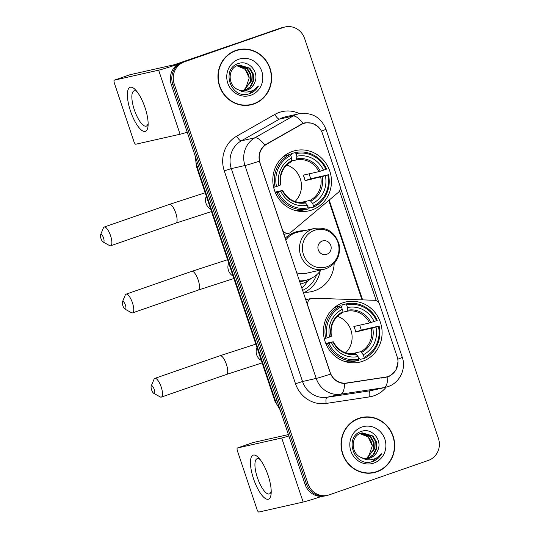 <?xml version="1.0" encoding="UTF-8"?>
<svg xmlns="http://www.w3.org/2000/svg" width="539" height="539" viewBox="0 0 539 539"><rect width="100%" height="100%" fill="white"/><g stroke="black" fill="none" stroke-linecap="round" stroke-linejoin="round"><path stroke-width="0.81" d="M260.061 162.872A15.732 14.903 77.3 0 1 266.792 144.142L301.031 124.637A15.732 14.903 77.3 0 1 303.396 123.559A15.732 14.903 77.3 0 1 304.926 123.121A15.732 14.903 77.3 0 1 322.477 133.578L340.021 186.009A5.828 5.518 -102.7 0 1 338.324 192.389L291.06 232.147A5.828 5.518 -102.7 0 1 282.321 229.385L259.886 162.913M342.979 302.77A30.885 29.254 77.3 0 0 324.64 340.075A30.885 29.254 77.3 0 0 359.574 362.168A30.885 29.254 77.3 0 0 362.565 361.312A30.885 29.254 77.3 0 0 380.905 324.006A30.885 29.254 77.3 0 0 345.971 301.914A30.885 29.254 77.3 0 0 342.979 302.77M292.347 151.446A30.885 29.254 77.3 0 0 274.007 188.751A30.885 29.254 77.3 0 0 308.941 210.843A30.885 29.254 77.3 0 0 311.933 209.988A30.885 29.254 77.3 0 0 330.272 172.682A30.885 29.254 77.3 0 0 295.338 150.59A30.885 29.254 77.3 0 0 292.347 151.446M334.173 263.369A30.885 29.254 -102.7 0 1 314.655 290.75A30.885 29.254 -102.7 0 1 311.657 291.606A30.885 29.254 -102.7 0 1 303.134 292.185M285.091 238.238A30.885 29.254 -102.7 0 1 295.062 232.208A30.885 29.254 -102.7 0 1 298.06 231.352A30.885 29.254 -102.7 0 1 304.481 230.672M397.135 356.703L379.591 304.272A5.828 5.518 -102.7 0 0 374.423 300.277L313.166 298.222A5.828 5.518 -102.7 0 0 307.897 305.842L330.158 372.361A15.732 14.903 77.3 0 0 346.712 383L385.513 377.132A15.732 14.903 77.3 0 0 386.51 376.943A15.732 14.903 77.3 0 0 397.135 356.703M304.724 292.273A30.885 29.254 77.3 0 0 320.159 271.144M316.561 274.883A28.264 26.768 -102.7 0 1 302.547 290.42M301.752 288.055A28.264 26.768 77.3 0 0 307.493 281.095M235.819 50.45A28.264 26.768 77.3 0 0 219.036 84.589A28.264 26.768 77.3 0 0 251.006 104.809A28.264 26.768 77.3 0 0 253.741 104.02A28.264 26.768 77.3 0 0 270.524 69.881A28.264 26.768 77.3 0 0 238.555 49.669A28.264 26.768 77.3 0 0 235.819 50.45M250.271 104.957A28.264 26.768 77.3 0 0 252.286 104.35A28.264 26.768 77.3 0 0 254.927 103.266M358.893 418.277A28.264 26.768 77.3 0 0 342.11 452.416A28.264 26.768 77.3 0 0 374.073 472.629A28.264 26.768 77.3 0 0 376.815 471.847A28.264 26.768 77.3 0 0 393.598 437.708A28.264 26.768 77.3 0 0 361.629 417.496A28.264 26.768 77.3 0 0 358.893 418.277M373.345 472.784A28.264 26.768 77.3 0 0 375.36 472.177A28.264 26.768 77.3 0 0 378.001 471.086M397.991 361.75L396.057 370.05L390.014 375.926L387.878 376.842L344.637 383.492C338.391 383.242 333.722 380.11 330.629 374.079L259.387 161.181C258.228 154.525 260.047 149.128 264.838 144.991L303.086 123.33L305.303 122.757L312.243 123.175L318.219 126.746M304.67 122.885L305.303 122.757M387.514 376.68L385.425 377.455M285.138 26.95L282.22 27.61A17.484 16.561 77.3 0 0 280.529 28.095L181.394 62.531A17.484 16.561 77.3 0 0 171.287 84.535L305.081 484.393L306.536 484.062A17.484 16.561 77.3 0 0 326.041 495.678A17.484 16.561 77.3 0 1 306.536 484.062L172.749 84.205L306.536 484.062L307.998 483.732A17.484 16.561 77.3 0 0 327.496 495.348A17.484 16.561 77.3 0 0 329.188 494.863L428.316 460.427A17.484 16.561 77.3 0 0 438.429 438.423L304.636 38.565A17.484 16.561 77.3 0 0 285.138 26.95A17.484 16.561 77.3 0 0 283.44 27.435L184.311 61.87A17.484 16.561 77.3 0 0 174.205 83.875L307.998 483.732M181.394 62.531L182.856 62.201A17.484 16.561 77.3 0 0 172.749 84.205A17.484 16.561 77.3 0 1 182.856 62.201L281.985 27.765L184.311 61.87M283.676 27.28A17.484 16.561 77.3 0 0 281.985 27.765A17.484 16.561 77.3 0 1 283.676 27.28M340.318 187.478L378.944 302.925M339.536 190.941L376.249 300.668M365.84 417.199A28.264 26.768 77.3 0 0 360.901 417.671M242.766 49.372A28.264 26.768 77.3 0 0 237.834 49.844M305.081 484.393A17.484 16.561 77.3 0 0 324.579 496.008L327.496 495.348M238.622 49.952A27.967 26.492 77.3 0 0 235.907 50.727A27.967 26.492 77.3 0 0 219.299 84.515A27.967 26.492 77.3 0 0 250.938 104.519A27.967 26.492 77.3 0 0 253.653 103.744A27.967 26.492 77.3 0 0 270.261 69.962A27.967 26.492 77.3 0 0 238.622 49.952L237.167 50.282A27.967 26.492 77.3 0 0 234.452 51.057A27.967 26.492 77.3 0 0 233.171 51.542M238.582 89.845A13.172 12.471 77.3 0 0 245.858 90.498A13.172 12.471 77.3 0 0 247.131 90.128A13.172 12.471 77.3 0 0 254.603 82.73C259.805 72.394 248.809 59.775 238.777 63.434C220.363 68.298 230.571 99.654 248.762 93.927L249.658 93.645C253.512 92.257 256.449 89.71 258.477 86.018C255.789 89.198 252.42 91.145 248.371 91.852C244.901 92.385 241.64 91.718 238.582 89.845C227.613 86.227 227.337 68.345 237.881 65.367L239.121 65.01L249.8 68.15L253.269 73.883L253.586 80.722L250.608 86.833L244.814 90.68M254.603 82.73C252.986 86.429 250.392 88.922 246.815 90.202L245.683 90.532M237.982 65.334L247.482 68.675L250.958 74.409L251.275 81.241L243.641 90.781M237.699 65.435L246.902 68.803L250.379 74.537L250.696 81.369L243.338 90.788M238.838 65.084L249.22 68.278L252.697 74.018L253.007 80.85L250.035 86.954L244.524 90.714M238.757 59.236A19 17.996 77.3 0 0 227.775 83.147A19 17.996 77.3 0 0 250.803 95.241A19 17.996 77.3 0 0 261.786 71.33A19 17.996 77.3 0 0 238.757 59.236M236.864 65.785L245.171 69.194L249.207 78.014A13.172 12.471 77.3 0 0 236.601 65.913M249.207 78.014L245.238 89.703M245.339 105.428A27.967 26.492 77.3 0 0 249.483 104.849L250.938 104.519M258.477 86.018L249.389 93.705L248.479 93.988M130.465 110.973A23.312 7.431 70.8 0 1 127.797 90.64A23.312 7.431 70.8 0 1 135.633 90.013A23.312 7.431 70.8 0 1 145.045 107.685A23.312 7.431 70.8 0 1 148.063 125.803A23.312 7.431 70.8 0 1 141.178 129.886A23.312 7.431 70.8 0 1 130.465 110.973M137.149 91.825A18.649 5.942 -109.2 0 0 134.049 90.875A18.649 5.942 -109.2 0 0 134.332 109.808A18.649 5.942 -109.2 0 0 146.285 126.106A18.649 5.942 -109.2 0 0 148.137 123.444M177.796 64.323A23.312 0.795 161.5 0 1 158.641 70.164L114.356 80.163A2.911 0.93 -109.2 0 0 114.322 80.17A2.911 0.93 -109.2 0 0 114.369 83.127L133.955 141.669A2.911 0.93 -109.2 0 0 135.788 144.223L180.073 134.231L158.641 70.164M187.242 132.217A23.312 0.795 161.5 0 1 180.073 134.231M129.946 74.746A2.911 0.93 70.8 0 1 129.973 74.732A2.911 0.93 70.8 0 1 130.007 74.726L174.292 64.727L235.887 43.551A2.911 2.762 -102.7 0 1 236.17 43.47L236.426 43.41M361.696 417.779A27.967 26.492 77.3 0 0 358.981 418.554A27.967 26.492 77.3 0 0 342.373 452.336A27.967 26.492 77.3 0 0 374.012 472.346A27.967 26.492 77.3 0 0 376.721 471.571A27.967 26.492 77.3 0 0 393.335 437.783A27.967 26.492 77.3 0 0 361.696 417.779L360.234 418.109A27.967 26.492 77.3 0 0 357.525 418.884A27.967 26.492 77.3 0 0 356.245 419.362M361.656 457.672A13.172 12.471 77.3 0 0 368.932 458.318A13.172 12.471 77.3 0 0 370.205 457.955A13.172 12.471 77.3 0 0 377.677 450.557C382.879 440.222 371.883 427.602 361.844 431.261C343.431 436.125 353.645 467.475 371.836 461.748L372.732 461.472C376.579 460.077 379.523 457.537 381.551 453.845C378.863 457.025 375.494 458.965 371.445 459.679C367.975 460.212 364.714 459.538 361.656 457.672C350.687 454.047 350.411 436.166 360.955 433.194L362.195 432.837L372.867 435.977L376.343 441.71L376.66 448.542L373.682 454.653L367.888 458.507M377.677 450.557C376.06 454.256 373.466 456.742 369.889 458.029L368.757 458.359M361.049 433.161L370.556 436.496L374.032 442.229L374.349 449.068L366.709 458.601M360.773 433.262L369.976 436.63L373.453 442.364L373.77 449.196L366.412 458.608M361.905 432.905L372.294 436.105L375.764 441.839L376.081 448.677L373.109 454.775L367.598 458.541M361.831 427.056A19 17.996 77.3 0 0 350.842 450.968A19 17.996 77.3 0 0 373.877 463.068A19 17.996 77.3 0 0 384.859 439.15A19 17.996 77.3 0 0 361.831 427.056M359.937 433.612L368.238 437.021L372.281 445.841A13.172 12.471 77.3 0 0 359.675 433.733M372.281 445.841L368.312 457.53M368.406 473.255A27.967 26.492 77.3 0 0 372.55 472.676L374.012 472.346M381.551 453.845L372.462 461.532L371.553 461.815M100.968 238.501A4.076 1.3 -109.2 0 0 103.09 241.984A4.076 1.3 -109.2 0 0 103.522 237.928A4.076 1.3 -109.2 0 0 100.571 234.728A4.076 1.3 -109.2 0 0 100.968 238.501M100.571 234.728L103.4 227.936A9.904 3.16 70.8 0 1 104.216 227.04A9.904 3.16 70.8 0 1 110.562 235.705A9.904 3.16 70.8 0 1 110.717 245.757A9.904 3.16 70.8 0 1 109.518 245.562L103.09 241.984M275.146 192.106L282.463 190.449L280.779 191.217A25.057 23.736 77.3 0 0 307.425 205.211L308.288 208.957A28.904 27.374 77.3 0 1 308.14 208.991A28.904 27.374 77.3 0 1 276.952 192.504L275.449 192.841M283.386 156.573L284.093 156.411L283.386 156.573M291.464 154.747L290.427 154.983L291.464 154.747L291.363 153.514L295.264 152.638L295.999 153.662A27.738 26.276 77.3 0 1 325.913 169.374L326.6 169.091A28.904 27.374 77.3 0 0 295.412 152.604A28.904 27.374 77.3 0 0 295.264 152.638M325.913 169.374L318.872 171.638L303.214 175.175A21.56 20.421 -102.7 0 1 305.061 180.7L310.579 178.78A27.678 26.216 77.3 0 0 308.995 173.868M310.579 178.78L327.759 174.899A27.738 26.276 77.3 0 1 313.496 205.952L313.503 207.144A28.904 27.374 77.3 0 0 328.446 174.616M313.503 207.144L309.602 208.027L308.921 206.922L308.065 207.117M294.078 210.129A28.904 27.374 77.3 0 0 304.239 209.873L308.14 208.991M273.637 187.309L276.52 186.534A27.738 26.276 77.3 0 1 290.784 155.475L290.049 154.45L286.148 155.326A28.904 27.374 77.3 0 0 282.227 157.617M290.049 154.45A28.904 27.374 77.3 0 0 275.106 186.979M276.952 192.504L278.367 192.052A27.738 26.276 77.3 0 0 308.281 207.764M313.496 205.952L312.64 203.398A25.057 23.736 77.3 0 0 325.347 175.734L327.759 174.899M278.367 192.052L280.779 191.217M290.784 155.475L291.639 158.035A25.057 23.736 77.3 0 0 278.933 185.692L276.52 186.534M325.347 175.734L305.061 180.7M300.54 202.536L310.053 200.387L312.64 203.398M307.425 205.211L304.838 202.199C295.183 203.506 287.772 199.585 282.618 190.435M280.772 184.911C279.364 174.427 282.887 166.679 291.356 161.68L291.639 158.035M278.933 185.692L280.617 184.931M282.463 190.449L282.342 190.577A22.416 21.23 77.3 0 0 305.754 202.873M295.574 210.574L296.282 210.412L295.574 210.574M323.501 170.209A25.057 23.736 77.3 0 0 296.854 156.222L295.999 153.662M296.854 156.222L296.504 159.894L291.646 160.986M294.995 201.525A21.56 20.421 77.3 0 0 300.924 180.989A21.56 20.421 77.3 0 0 286.748 164.988M151.6 389.832A4.076 1.3 -109.2 0 0 153.73 393.315A4.076 1.3 -109.2 0 0 154.154 389.252A4.076 1.3 -109.2 0 0 151.203 386.052A4.076 1.3 -109.2 0 0 151.6 389.832M151.203 386.052L154.033 379.267A9.904 3.16 70.8 0 1 154.848 378.371A9.904 3.16 70.8 0 1 161.195 387.029A9.904 3.16 70.8 0 1 161.35 397.088A9.904 3.16 70.8 0 1 160.157 396.886L153.73 393.315M325.778 343.431L333.102 341.78L331.418 342.541A25.057 23.736 77.3 0 0 358.058 356.535L358.92 360.281A28.904 27.374 77.3 0 1 358.772 360.315A28.904 27.374 77.3 0 1 327.584 343.828L326.082 344.172M334.018 307.897L334.726 307.742L334.018 307.897M342.097 306.078L341.066 306.307L342.097 306.078L341.995 304.845L345.897 303.962L346.638 304.993A27.738 26.276 77.3 0 1 376.545 320.698L377.233 320.415A28.904 27.374 77.3 0 0 346.045 303.929A28.904 27.374 77.3 0 0 345.897 303.962M376.545 320.698L369.505 322.969L353.847 326.499A21.56 20.421 -102.7 0 1 355.693 332.024L361.211 330.111A27.678 26.216 77.3 0 0 359.628 325.199M361.211 330.111L378.391 326.223A27.738 26.276 77.3 0 1 364.128 357.276L364.135 358.469A28.904 27.374 77.3 0 0 379.079 325.94M364.135 358.469L360.234 359.351L359.553 358.253L358.698 358.448M344.711 361.46A28.904 27.374 77.3 0 0 354.871 361.197L358.772 360.315M324.269 338.64L327.153 337.859A27.738 26.276 77.3 0 1 341.416 306.806L340.682 305.775L336.781 306.657A28.904 27.374 77.3 0 0 332.859 308.941M340.682 305.775A28.904 27.374 77.3 0 0 325.738 338.303M327.584 343.828L328.999 343.383A27.738 26.276 77.3 0 0 358.913 359.089M364.128 357.276L363.273 354.723A25.057 23.736 77.3 0 0 375.979 327.065L378.391 326.223M328.999 343.383L331.418 342.541M341.416 306.806L342.272 309.359A25.057 23.736 77.3 0 0 329.565 337.023L327.153 337.859M375.979 327.065L355.693 332.024M351.172 353.86L360.685 351.711L363.273 354.723M358.058 356.535L355.471 353.523C345.816 354.837 338.404 350.916 333.25 341.76M331.404 336.242C329.996 325.751 333.526 318.01 341.989 313.004L342.272 309.359M329.565 337.023L331.249 336.255M333.102 341.78L332.974 341.901A22.416 21.23 77.3 0 0 356.387 354.197M346.206 361.898L346.914 361.736L346.206 361.898M374.133 321.54A25.057 23.736 77.3 0 0 347.487 307.547L346.638 304.993M347.487 307.547L347.136 311.219L342.285 312.317M345.627 352.85A21.56 20.421 77.3 0 0 351.556 332.314A21.56 20.421 77.3 0 0 337.38 316.319M122.845 305.62A4.076 1.3 -109.2 0 0 124.967 309.103A4.076 1.3 -109.2 0 0 125.398 305.047A4.076 1.3 -109.2 0 0 122.447 301.847A4.076 1.3 -109.2 0 0 122.845 305.62M122.447 301.847L125.27 295.055A9.904 3.16 70.8 0 1 126.086 294.159A9.904 3.16 70.8 0 1 132.439 302.817A9.904 3.16 70.8 0 1 132.587 312.876A9.904 3.16 70.8 0 1 131.395 312.681L124.967 309.103M326.755 254.28A6.994 6.623 77.3 0 0 330.798 245.474A6.994 6.623 77.3 0 0 322.322 241.027A6.994 6.623 77.3 0 0 318.273 249.826A6.994 6.623 77.3 0 0 326.755 254.28M296.645 272.795A20.981 19.869 77.3 0 0 306.556 273.212L324.027 269.271A20.981 19.869 77.3 0 1 300.297 254.267A20.981 19.869 77.3 0 1 312.755 228.927A20.981 19.869 77.3 0 1 314.789 228.347L297.319 232.289A20.981 19.869 77.3 0 0 295.284 232.868A20.981 19.869 77.3 0 0 285.737 240.178M299.34 280.832A27.678 26.216 77.3 0 0 305.849 280.246A27.678 26.216 77.3 0 0 308.53 279.478A27.678 26.216 77.3 0 0 321.055 269.945M299.401 281.021A27.678 26.216 77.3 0 0 305.114 280.408L305.849 280.246M311.32 278.319L310.7 278.825A30.299 28.702 -102.7 0 1 302.251 283.568A30.299 28.702 -102.7 0 1 300.439 284.127M253.539 478.8A23.312 7.431 70.8 0 1 250.871 458.467A23.312 7.431 70.8 0 1 258.7 457.84A23.312 7.431 70.8 0 1 268.119 475.506A23.312 7.431 70.8 0 1 271.137 493.63A23.312 7.431 70.8 0 1 264.251 497.706A23.312 7.431 70.8 0 1 253.539 478.8M260.222 459.646A18.649 5.942 -109.2 0 0 257.123 458.702A18.649 5.942 -109.2 0 0 257.406 477.635A18.649 5.942 -109.2 0 0 269.359 493.933A18.649 5.942 -109.2 0 0 271.205 491.265M288.877 435.977A23.312 0.795 161.5 0 1 281.715 437.991L237.429 447.983A2.911 0.93 -109.2 0 0 237.396 447.997A2.911 0.93 -109.2 0 0 237.443 450.954L257.029 509.496A2.911 0.93 -109.2 0 0 258.861 512.05L303.147 502.052L281.715 437.991M321.803 496.379A23.312 0.795 161.5 0 1 303.147 502.052M253.013 442.566A2.911 0.93 70.8 0 1 253.047 442.559A2.911 0.93 70.8 0 1 253.081 442.546L288.412 434.575M301.031 124.637L299.812 124.913M266.792 144.142L265.666 144.391M346.712 383L344.549 383.492M385.513 377.132L381.349 378.068M386.119 387.204A29.133 27.597 -102.7 0 1 374.066 395.741A29.133 27.597 -102.7 0 1 369.39 396.899L326.156 403.441A29.133 27.597 -102.7 0 1 295.5 383.734L224.264 170.829A29.133 27.597 -102.7 0 1 236.722 136.145L274.877 114.409A29.133 27.597 -102.7 0 1 299.543 113.655M224.264 170.829L231.305 168.606L244.969 165.52A23.312 22.079 -102.7 0 1 254.94 137.775L293.095 116.04A23.312 22.079 -102.7 0 1 296.605 114.443A23.312 22.079 -102.7 0 1 298.862 113.803L285.192 116.882A23.312 22.079 77.3 0 0 282.935 117.529A23.312 22.079 77.3 0 0 279.424 119.126L241.27 140.861A23.312 22.079 77.3 0 0 231.305 168.606L302.541 381.511A23.312 22.079 77.3 0 0 327.065 397.277L370.3 390.735A23.312 22.079 77.3 0 0 371.775 390.452L385.446 387.366A23.312 22.079 -102.7 0 1 383.97 387.649L340.736 394.191A23.312 22.079 -102.7 0 1 316.211 378.425L244.969 165.52A20.394 0.694 -18.5 0 0 259.387 161.181M303.059 123.343A20.394 6.279 60.3 0 0 293.095 116.04L279.424 119.126A5.828 1.792 -119.7 0 1 274.877 114.409M397.762 359.237A20.394 0.694 -18.5 0 0 402.262 357.256L325.947 129.158A20.394 0.694 161.5 0 1 321.439 131.145M330.629 374.079A20.394 0.694 161.5 0 1 316.211 378.425L302.541 381.511L295.5 383.734M344.637 383.492A20.394 6.522 81.4 0 1 340.736 394.191L327.065 397.277A5.828 1.866 -98.6 0 0 326.156 403.441M236.722 136.145A5.828 1.792 -119.7 0 0 241.27 140.861L254.94 137.775A20.394 6.279 60.3 0 1 264.838 144.991M387.878 376.842A20.394 6.522 81.4 0 1 383.97 387.649L370.3 390.735A5.828 1.866 -98.6 0 0 369.39 396.899M283.44 27.435L280.529 28.095M174.205 83.875L171.287 84.535M362.585 299.879L329.188 200.07M195.778 157.732A23.312 22.079 77.3 0 0 197.031 166.463L198.581 166.113M280.152 409.883L274.903 401.117L196.412 166.531A11.656 0.398 -18.5 0 0 197.031 166.463L275.523 401.043L277.073 400.693M274.903 401.117A11.656 0.398 -18.5 0 0 275.523 401.043A23.312 22.079 77.3 0 0 279.768 408.737M236.284 43.464L235.887 43.551M130.007 74.726L114.356 80.163M211.483 211.578L175.93 223.106A9.904 3.16 -109.2 0 0 175.775 213.046A9.904 3.16 -109.2 0 0 169.428 204.389L104.216 227.04M210.655 209.105A9.904 9.385 -102.7 0 1 206.046 203.486A9.904 9.385 -102.7 0 1 206.329 196.162M310.969 201.06A22.416 21.23 77.3 0 0 322.133 176.752M291.66 160.743A22.416 21.23 77.3 0 0 280.489 185.052M310.053 200.387A21.56 20.421 77.3 0 0 320.718 177.163M320.287 171.227A22.416 21.23 77.3 0 0 296.874 158.931M318.872 171.638A21.56 20.421 77.3 0 0 296.504 159.894M262.116 362.909L226.562 374.43A9.904 3.16 -109.2 0 0 226.414 364.371A9.904 3.16 -109.2 0 0 220.06 355.713L154.848 378.371M261.294 360.436A9.904 9.385 -102.7 0 1 256.685 354.81A9.904 9.385 -102.7 0 1 256.962 347.487M361.602 352.385A22.416 21.23 77.3 0 0 372.766 328.076M342.292 312.068A22.416 21.23 77.3 0 0 331.128 336.376M360.685 351.711A21.56 20.421 77.3 0 0 371.351 328.487M370.92 322.551A22.416 21.23 77.3 0 0 347.507 310.255M369.505 322.969A21.56 20.421 77.3 0 0 347.136 311.219M233.886 278.515L198.325 290.043A9.904 3.16 -109.2 0 0 198.177 279.984A9.904 3.16 -109.2 0 0 191.823 271.326L126.086 294.159M233.057 276.042A9.904 9.385 -102.7 0 1 228.448 270.423A9.904 9.385 -102.7 0 1 228.725 263.099M326.809 266.785A19.269 18.252 77.3 0 0 337.953 242.523A19.269 18.252 77.3 0 0 314.587 230.254A19.269 18.252 77.3 0 0 303.444 254.509A19.269 18.252 77.3 0 0 326.809 266.785M314.789 228.347C327.227 226.885 335.359 232.363 339.179 244.773C340.661 256.207 336.309 264.171 326.122 268.671L324.027 269.271A20.981 19.869 77.3 0 0 326.061 268.692M299.576 281.547A27.94 26.465 77.3 0 0 307.857 279.701M253.081 442.546L237.429 447.983M283.804 234.391L288.816 233.259M386.51 376.943L381.855 377.994M304.926 123.121L301.867 123.815M305.667 299.738L311.832 298.343M385.446 387.366L387.932 386.658C399.749 382.865 406.46 368.777 402.262 357.256M325.947 129.158C320.86 117.152 311.838 112.031 298.862 113.803M361.999 299.859L328.736 200.454M196.412 166.531L195.32 156.35M114.322 80.17L129.973 74.732M205.197 192.773L169.428 204.389M175.93 223.106L110.717 245.757M291.511 153.48L295.412 152.604M255.83 344.104L220.06 355.713M226.562 374.43L161.35 397.088M342.144 304.811L346.045 303.929M227.593 259.71L191.823 271.326M198.325 290.043L132.587 312.876M237.396 447.997L253.047 442.559"/></g></svg>
